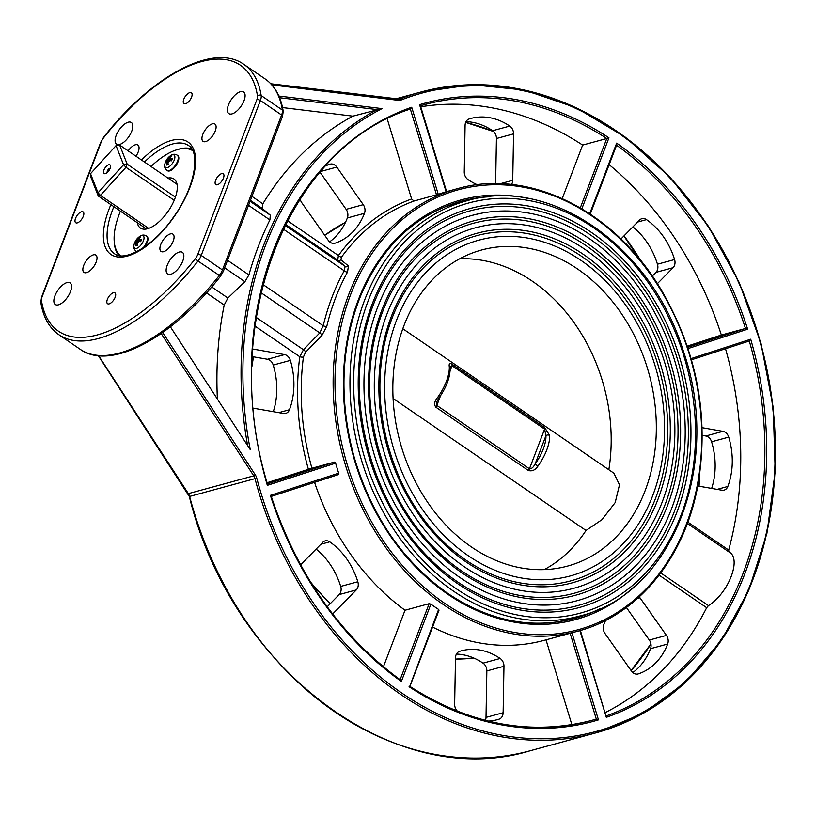 <?xml version="1.0" encoding="UTF-8"?>
<svg xmlns="http://www.w3.org/2000/svg" width="816" height="816" viewBox="0 0 816 816"><rect width="100%" height="100%" fill="white"/><g stroke="black" fill="none" stroke-linecap="round" stroke-linejoin="round"><path stroke-width="1.22" d="M170.381 326.808L250.237 449.565A330.847 260.712 -105.2 0 1 382.041 108.61L352.889 116.147L282.53 107.569M250.42 200.379L262.12 208.376L262.844 203.827A332.153 261.742 -105.2 0 1 352.889 116.147M217.403 399.095A332.153 261.742 -105.2 0 1 224.206 305.021L227.888 298.013L211.701 286.936M303.419 357.01A2.621 0.755 7.4 0 1 299.778 356.735A231.917 182.753 74.8 0 0 308.387 469.302L311.916 468.231A229.296 180.693 -105.2 0 1 303.419 357.01L305.582 352.206A2.621 1.377 43.1 0 0 303.46 349.738L299.778 356.735L254.969 326.074M305.582 352.206L321.841 335.519A2.621 1.346 45 0 0 319.75 332.908L303.46 349.738L256.224 317.404M321.841 335.519L326.798 326.329A2.621 0.918 13.5 0 1 323.218 325.757L319.75 332.908L261.028 292.72M326.798 326.329A229.296 180.693 -105.2 0 1 347.555 271.973A2.621 1.255 28.8 0 1 344.209 270.779A231.917 182.753 74.8 0 0 323.218 325.757L263.048 284.58M347.555 271.973L348.422 265.934A2.621 2.438 -50.1 0 1 345.158 266.383L344.209 270.779L283.254 229.072M348.422 265.934L340.874 259.774A2.621 2.458 -49.7 0 1 337.691 260.1L345.158 266.383L285.11 225.287M340.874 259.774L341.618 256.958A2.621 1.367 36 0 1 338.416 255.541L337.691 260.1L285.549 224.41M387.223 118.922L411.621 198.961L413.947 201.042L438.263 194.341A229.296 180.693 -105.2 0 1 446.128 191.791L419.577 104.683L420.169 105.856L424.493 104.632A319.056 251.42 -105.2 0 1 606.778 138.516L608.95 137.833A320.362 252.45 74.8 0 0 419.577 104.683M409.703 686.47L438.6 609.44A229.296 180.693 -105.2 0 1 434.724 606.849A229.296 180.693 -105.2 0 1 430.879 604.156L429.145 603.687L405.022 610.246A229.296 180.693 -105.2 0 1 314.558 482.348M446.607 191.627L457.388 188.69A229.296 180.693 74.8 0 0 333.285 373.381A229.296 180.693 74.8 0 0 443.282 604.523A229.296 180.693 74.8 0 0 577.769 631.207L544.303 640.315A229.296 180.693 -105.2 0 1 432.562 627.086M338.303 474.626L271.259 496.424L338.303 474.626L338.681 473.168A229.296 180.693 -105.2 0 1 335.621 463.141L334.489 462.091L311.916 468.231M252.256 356.602L267.464 359.264A7.864 6.191 -105.2 0 1 273.227 365.058A66.616 52.489 -105.2 0 1 273.289 411.682M702.28 435.367L705.83 435.989A7.864 6.191 -105.2 0 1 711.593 441.782A66.616 52.489 -105.2 0 1 711.654 488.417M725.516 348.748A319.056 251.42 74.8 0 1 728.688 550.076L728.963 551.953C741.979 558.277 728.739 592.967 708.472 605.615L706.676 607.716A319.056 251.42 74.8 0 1 605.38 712.511M728.963 551.953L687.358 523.464M605.656 620.395A66.616 52.489 74.8 0 0 603.748 624.801A7.864 6.191 74.8 0 0 604.962 633.44L631.421 671.027A7.864 6.191 74.8 0 0 638.051 673.965A7.864 6.191 74.8 0 0 638.306 673.894A66.616 52.489 74.8 0 0 667.651 644.038A7.864 6.191 74.8 0 0 666.448 635.399L639.989 597.812A7.864 6.191 74.8 0 0 639.254 596.904M262.12 208.376L270.31 215.159L269.902 219.932A332.153 261.742 74.8 0 0 248.911 274.91L244.912 281.693L227.888 298.013M401.37 681.452L400.493 679.983C340.445 636.001 297.34 574.729 271.177 496.179L270.392 495.373A320.362 252.45 74.8 0 0 401.37 681.452L430.879 604.156M438.263 194.341L411.713 107.243L410.387 109.038C286.13 148.736 218.566 325.625 267.526 484.184M411.713 107.243A320.362 252.45 74.8 0 0 267.332 485.347L267.179 483.98M267.107 482.725L308.387 469.302M580.298 207.856L606.778 138.516L582.644 145.085A319.056 251.42 74.8 0 0 420.74 106.784M562.244 198.523L582.644 145.085M616.57 145.228A319.056 251.42 -105.2 0 1 745.487 328.481L747.65 329.195A320.362 252.45 74.8 0 0 616.672 143.116L616.743 144.779L590.264 214.108M687.633 347.29L745.487 328.481L721.354 335.039A319.056 251.42 74.8 0 0 609.144 164.659M687.245 346.127L721.354 335.039M570.149 633.287L596.312 719.131L598.465 719.875L571.924 632.798M579.89 630.615L606.319 717.325L580.38 630.472M606.319 717.325A320.362 252.45 74.8 0 0 750.7 339.221L749.302 341.006A319.056 251.42 -105.2 0 1 606.4 715.846M749.333 340.996L691.468 359.805L749.333 340.996M657.37 283.672L673.067 267.699A7.864 6.191 74.8 0 0 674.587 259.549A66.616 52.489 74.8 0 0 646.486 219.626A7.864 6.191 74.8 0 0 641.855 218.698A7.864 6.191 74.8 0 0 639.55 220.075L620.956 238.986M632.849 226.879A66.616 52.489 -105.2 0 1 657.461 264.2A7.864 6.191 -105.2 0 1 655.952 272.36L652.3 276.073M697.751 485.979L721.885 490.202A7.864 6.191 74.8 0 0 724.088 490.11A7.864 6.191 74.8 0 0 727.821 486.458A66.616 52.489 74.8 0 0 728.719 437.121A7.864 6.191 74.8 0 0 722.945 431.338L702.127 427.686M626.402 607.502L649.322 640.06A7.864 6.191 -105.2 0 1 650.525 648.689A66.616 52.489 -105.2 0 1 632.808 672.568M488.335 721.089A66.616 52.489 74.8 0 0 497.342 719.671A66.616 52.489 74.8 0 0 499.076 719.161A7.864 6.191 74.8 0 0 503.125 712.735L503.972 666.274A7.864 6.191 74.8 0 0 500.167 658.481A66.616 52.489 74.8 0 0 461.285 650.852A66.616 52.489 74.8 0 0 459.551 651.372A7.864 6.191 74.8 0 0 455.491 657.788L454.655 704.249A7.864 6.191 74.8 0 0 457.45 711.226M456.419 654.075A66.616 52.489 -105.2 0 1 483.041 663.143A7.864 6.191 -105.2 0 1 486.846 670.936L486.01 717.397A7.864 6.191 -105.2 0 1 485.428 720.355M300.176 198.849A7.864 6.191 74.8 0 0 301.777 202.715L328.236 240.302A7.864 6.191 74.8 0 0 334.866 243.239A7.864 6.191 74.8 0 0 335.121 243.168A66.616 52.489 74.8 0 0 364.466 213.313A7.864 6.191 74.8 0 0 363.263 204.673L336.804 167.086A7.864 6.191 74.8 0 0 330.174 164.149A7.864 6.191 74.8 0 0 329.919 164.22A66.616 52.489 74.8 0 0 325.594 165.923M253.348 408.194L283.529 413.477A7.864 6.191 74.8 0 0 285.733 413.386A7.864 6.191 74.8 0 0 289.466 409.734A66.616 52.489 74.8 0 0 290.353 360.397A7.864 6.191 74.8 0 0 284.59 354.603L252.695 349.024M320.015 172.217L346.137 209.335A7.864 6.191 -105.2 0 1 347.351 217.964A66.616 52.489 -105.2 0 1 329.623 241.842M511.51 184.518A7.864 6.191 74.8 0 0 512.723 180.326L513.56 133.865A7.864 6.191 74.8 0 0 509.765 126.072A66.616 52.489 74.8 0 0 470.883 118.442A66.616 52.489 74.8 0 0 469.149 118.963A7.864 6.191 74.8 0 0 465.089 125.378L464.253 171.839A7.864 6.191 74.8 0 0 468.047 179.632A66.616 52.489 74.8 0 0 477.36 184.763M466.018 121.655A66.616 52.489 -105.2 0 1 492.64 130.723A7.864 6.191 -105.2 0 1 496.434 138.516L495.628 183.651M316.098 549.097A66.616 52.489 -105.2 0 1 340.7 586.418A7.864 6.191 -105.2 0 1 339.191 594.578L327.206 606.778M332.642 613.999L356.317 589.917A7.864 6.191 74.8 0 0 357.826 581.767A66.616 52.489 74.8 0 0 329.735 541.844A7.864 6.191 74.8 0 0 325.105 540.916A7.864 6.191 74.8 0 0 322.789 542.293L300.604 564.856M437.611 397.463C434.51 401.064 433.888 404.297 435.764 407.133L528.38 470.506C532.144 471.526 535.327 470.067 537.938 466.12A35.374 15.983 -55.6 0 0 549.637 435.479L544.751 427.635L452.135 364.262C449.698 362.865 448.759 363.722 449.31 366.823A35.374 15.983 124.4 0 1 437.611 397.463L438.835 398.218C446.362 387.427 450.136 377.431 450.157 368.22A2.621 1.999 177.8 0 0 450.157 368.21A2.621 1.999 177.8 0 0 449.31 366.823M549.637 435.479A2.621 1.999 177.8 0 0 545.935 435.662A32.752 14.8 124.4 0 1 535.102 464.029C533.317 467.415 531.43 469.006 529.451 468.792L436.835 405.419L436.897 401.574L438.824 398.208M450.157 366.853L452.003 365.721L544.609 429.094L545.935 435.662L535.102 464.029L537.938 466.12M393.088 398.443L586.021 530.471A163.781 129.061 -105.2 0 1 544.292 569.609M402.808 328.746L613.897 473.198L619.487 484.816L615.193 502.574L601.973 519.67L586.021 530.471M459.887 577.493A199.685 157.355 74.8 0 0 577.004 600.729A199.685 157.355 74.8 0 0 676.423 366.741A199.685 157.355 74.8 0 0 472.168 215.363A199.685 157.355 74.8 0 0 364.089 376.196A199.685 157.355 74.8 0 0 459.887 577.493M464.039 566.59A186.844 147.237 74.8 0 0 573.638 588.336A186.844 147.237 74.8 0 0 666.662 369.393A186.844 147.237 74.8 0 0 475.544 227.756A186.844 147.237 74.8 0 0 374.411 378.247A186.844 147.237 74.8 0 0 464.039 566.59M459.734 258.764A163.781 129.061 -105.2 0 1 608.838 469.73M471.515 547.026A163.781 129.061 -105.2 0 1 392.945 381.919A163.781 129.061 -105.2 0 1 481.593 250.002A163.781 129.061 -105.2 0 1 649.128 374.167A163.781 129.061 -105.2 0 1 567.579 566.09A163.781 129.061 -105.2 0 1 471.515 547.026M468.2 555.696A174.002 137.119 74.8 0 0 570.262 575.953A174.002 137.119 74.8 0 0 656.9 372.055A174.002 137.119 74.8 0 0 478.91 240.139A174.002 137.119 74.8 0 0 384.734 380.297A174.002 137.119 74.8 0 0 468.2 555.696M571.883 724.72L546.016 639.846M409.744 686.491A319.056 251.42 -105.2 0 0 591.988 720.355A319.056 251.42 -105.2 0 0 596.312 719.131L587.653 721.487M383.408 666.825L405.022 610.246M107.294 172.472A2.621 1.183 124.4 0 1 107.396 170.942A2.621 1.183 124.4 0 1 110.17 168.259M103.918 170.044A5.243 2.366 -55.6 0 0 105.468 173.604A5.243 2.366 -55.6 0 0 110.568 166.148A5.243 2.366 -55.6 0 0 107.814 165.148A5.243 2.366 -55.6 0 0 103.918 170.044M90.515 173.696L116.035 145.615L123.542 164.71L98.022 192.79L90.515 173.696L90.739 176.888L98.246 195.973L98.022 192.79L100.45 195.381L98.246 195.973L146.482 228.99A29.702 13.423 124.4 0 1 140.413 228.041A29.702 13.423 124.4 0 1 137.343 222.727M120.768 255.745A63.679 28.764 124.4 0 1 114.158 240.618A63.679 28.764 124.4 0 1 119.36 213.823A63.679 28.764 124.4 0 1 120.421 211.15M150.98 166.495A63.679 28.764 124.4 0 1 176.185 149.981A63.679 28.764 124.4 0 1 192.678 150.664M114.158 240.618L114.24 242.046A64.994 29.356 -55.6 0 0 118.84 255.479M191.729 148.971A64.994 29.356 -55.6 0 0 177.541 149.542L176.185 149.981M175.409 197.166L127.174 164.159L125.97 167.3L123.542 164.71L127.174 164.159L119.666 145.064L167.902 178.072A29.702 13.423 124.4 0 1 173.971 179.01A29.702 13.423 124.4 0 1 175.409 197.166A29.702 13.423 124.4 0 1 174.206 200.308A29.702 13.423 124.4 0 1 148.685 228.388A29.702 13.423 124.4 0 1 146.482 228.99M182.774 261.049A13.107 5.916 124.4 0 1 167.596 273.982A13.107 5.916 124.4 0 1 170.105 259.825A13.107 5.916 124.4 0 1 182.396 252.348A13.107 5.916 124.4 0 1 182.774 261.049M70.492 291.598A13.107 5.916 124.4 0 1 55.315 304.521A13.107 5.916 124.4 0 1 57.824 290.374A13.107 5.916 124.4 0 1 70.115 282.897A13.107 5.916 124.4 0 1 70.492 291.598M244.025 100.664A13.107 5.916 124.4 0 1 228.837 113.597A13.107 5.916 124.4 0 1 231.356 99.44A13.107 5.916 124.4 0 1 243.637 91.973A13.107 5.916 124.4 0 1 244.025 100.664M131.733 131.213A13.107 5.916 124.4 0 1 116.555 144.146A13.107 5.916 124.4 0 1 119.065 129.989A13.107 5.916 124.4 0 1 131.356 122.512A13.107 5.916 124.4 0 1 131.733 131.213M191.576 97.124A6.548 2.958 124.4 0 1 183.988 103.591A6.548 2.958 124.4 0 1 185.242 96.512A6.548 2.958 124.4 0 1 191.383 92.779A6.548 2.958 124.4 0 1 191.576 97.124M223.421 178.133A6.548 2.958 124.4 0 1 215.832 184.6A6.548 2.958 124.4 0 1 217.087 177.521A6.548 2.958 124.4 0 1 223.227 173.788A6.548 2.958 124.4 0 1 223.421 178.133M173.216 241.108A10.486 4.733 124.4 0 1 161.068 251.45A10.486 4.733 124.4 0 1 163.078 240.128A10.486 4.733 124.4 0 1 172.91 234.151A10.486 4.733 124.4 0 1 173.216 241.108M215.24 131.039A10.486 4.733 124.4 0 1 203.102 141.382A10.486 4.733 124.4 0 1 205.112 130.06A10.486 4.733 124.4 0 1 214.934 124.083A10.486 4.733 124.4 0 1 215.24 131.039M128.153 150.878A10.486 4.733 124.4 0 1 137.884 145.044A10.486 4.733 124.4 0 1 138.19 152A10.486 4.733 124.4 0 1 135.966 156.223M96.155 262.069A10.486 4.733 124.4 0 1 84.007 272.411A10.486 4.733 124.4 0 1 86.027 261.089A10.486 4.733 124.4 0 1 95.849 255.112A10.486 4.733 124.4 0 1 96.155 262.069M115.158 297.259A6.548 2.958 124.4 0 1 107.559 303.715A6.548 2.958 124.4 0 1 108.824 296.636A6.548 2.958 124.4 0 1 114.964 292.903A6.548 2.958 124.4 0 1 115.158 297.259M83.314 216.25A6.548 2.958 124.4 0 1 75.715 222.717A6.548 2.958 124.4 0 1 76.979 215.638A6.548 2.958 124.4 0 1 83.12 211.895A6.548 2.958 124.4 0 1 83.314 216.25M119.666 145.064L116.035 145.615M167.902 178.072L177.041 184.324M148.685 228.388L100.45 195.381L125.97 167.3L174.206 200.308M139.342 238.17A4.355 1.969 124.4 0 0 139.179 238.262L138.965 237.344A13.78 10.679 62.2 0 0 137.363 239.792L136.802 240.414A13.78 5.09 -151.1 0 0 135.476 241.179A5.161 2.326 -55.6 0 0 134.691 243.239A13.78 6.324 12.6 0 1 136.201 241.975L136.374 242.403A13.78 11.914 76.9 0 0 135.721 245.851L136.252 245.402M135.721 245.851A5.161 2.326 -55.6 0 0 137.159 245.453A13.78 9.598 -106.7 0 1 137.465 242.107L138.026 241.485A13.78 4.009 19.5 0 1 140.648 241.618A5.161 2.326 -55.6 0 0 141.433 239.557L141.433 239.557A13.78 7.405 -157.6 0 0 138.618 239.924L138.455 239.496A13.78 10.822 -92.4 0 1 140.413 236.946A5.161 2.326 -55.6 0 0 138.965 237.344M135.476 241.179L136.303 241.424A4.355 1.969 124.4 0 0 135.966 242.117M143.024 247.972A9.17 4.141 -55.6 0 0 146.411 235.987C144.034 234.569 141.709 234.784 139.424 236.65L139.424 236.65A7.497 3.386 124.4 0 1 143.963 238.772A7.497 3.386 124.4 0 1 137.761 247.85A7.497 3.386 124.4 0 1 134.13 244.382L134.13 244.382A7.497 3.386 124.4 0 1 134.507 243.219M136.201 241.975L137.312 242.995M140.525 241.454L138.455 239.496M146.656 236.201A9.17 4.141 124.4 0 1 146.941 236.354A9.17 4.141 124.4 0 1 144.881 246.707M140.648 241.556L140.403 240.944M139.556 240.853L138.791 242.056M137.159 244.882L136.486 245.392M137.618 241.76L136.303 241.424M170.197 157.376A4.355 1.969 124.4 0 0 170.034 157.457L169.82 156.539A13.78 10.679 62.2 0 0 168.218 158.998L167.657 159.62A13.78 5.09 -151.1 0 0 166.331 160.375A5.161 2.326 -55.6 0 0 165.546 162.435A13.78 6.324 12.6 0 1 167.056 161.18L167.219 161.599A13.78 11.914 76.9 0 0 166.576 165.046L167.107 164.608M166.576 165.046A5.161 2.326 -55.6 0 0 168.014 164.659A13.78 9.598 -106.7 0 1 168.32 161.303L168.881 160.681A13.78 4.009 19.5 0 1 171.503 160.823A5.161 2.326 -55.6 0 0 172.288 158.753L172.288 158.753A13.78 7.405 -157.6 0 0 169.473 159.12L169.31 158.702A13.78 10.822 -92.4 0 1 171.268 156.152A5.161 2.326 -55.6 0 0 169.82 156.539M166.331 160.375L167.158 160.63A4.355 1.969 124.4 0 0 166.821 161.313M164.985 163.577C164.077 166.393 164.72 168.637 166.903 170.33A9.17 4.141 -55.6 0 0 175.501 165.097A9.17 4.141 -55.6 0 0 177.256 155.193C174.889 153.765 172.564 153.989 170.279 155.856L170.279 155.856A7.497 3.386 124.4 0 1 174.818 157.978A7.497 3.386 124.4 0 1 168.616 167.045A7.497 3.386 124.4 0 1 164.985 163.577L164.985 163.577A7.497 3.386 124.4 0 1 165.362 162.425M167.056 161.18L168.167 162.2M171.38 160.66L169.31 158.702M177.511 155.397A9.17 4.141 124.4 0 1 177.796 155.56A9.17 4.141 124.4 0 1 176.042 165.475A9.17 4.141 124.4 0 1 167.443 170.697A9.17 4.141 124.4 0 1 167.188 170.493M171.493 160.752L171.258 160.14M170.411 160.058L169.646 161.262M168.014 164.087L167.341 164.587M168.463 160.966L167.158 160.63M279.572 97.706L377.012 109.589A332.153 261.742 74.8 0 0 247.615 445.536M262.844 203.827L251.95 196.37M206.479 292.883L224.206 305.021M600.015 608.665A216.199 170.36 -105.2 0 1 574.331 618.569C531.573 629.473 489.406 621.098 447.841 593.436C402.359 561.204 370.954 515.151 353.644 455.287C338.681 398.3 341.057 345.056 360.754 295.565C382.163 245.993 415.517 214.588 460.826 201.338A216.199 170.36 -105.2 0 1 487.988 196.86M528.421 198.512A217.505 171.401 74.8 0 0 348.248 334.672A217.505 171.401 74.8 0 0 447.882 594.303A217.505 171.401 74.8 0 0 634.042 586.765M444.485 603.197A227.99 179.663 -105.2 0 1 409.928 213.527A227.99 179.663 -105.2 0 1 700.669 412.488A227.99 179.663 -105.2 0 1 444.485 603.197M341.618 256.958A229.296 180.693 -105.2 0 1 413.947 201.042M411.621 198.961A231.917 182.753 74.8 0 0 338.416 255.541L287.467 220.667M410.346 109.048L436.519 194.902M631.135 670.619A319.056 251.42 74.8 0 0 650.944 644.099M699.088 486.214A319.056 251.42 74.8 0 0 699.424 476.146M330.276 603.646A229.296 180.693 -105.2 0 1 310.57 582.032M251.93 366.455A229.296 180.693 -105.2 0 1 253.562 356.827M324.707 235.294A229.296 180.693 -105.2 0 1 345.433 222.391M473.729 658.012A229.296 180.693 -105.2 0 1 455.471 659.104L473.739 658.012M708.472 605.615L660.766 572.965M659.104 575.168L706.676 607.716M728.688 550.076L687.847 522.128M188.17 493.333L98.644 355.705M98.328 355.674L189.332 496.516C231.53 669.824 395.26 792.234 530.043 750.791A332.153 261.742 -105.2 0 1 189.608 496.434L189.608 496.434A7.864 6.191 74.8 0 0 188.363 493.629L253.756 475.84A7.864 6.191 -105.2 0 1 254.99 478.645A332.153 261.742 74.8 0 0 595.435 733.003A332.153 261.742 74.8 0 0 760.808 343.781A332.153 261.742 74.8 0 0 421.046 91.984A332.153 261.742 74.8 0 0 399.983 98.95A7.864 6.191 -105.2 0 1 399.483 99.113A7.864 6.191 -105.2 0 1 397.882 99.277M382.041 108.61L278.868 96.033M429.145 603.687L400.115 679.708M338.681 473.168L270.392 495.373M271.861 84.905L398.361 100.327A9.17 7.232 74.8 0 0 401.186 99.98A330.847 260.712 -105.2 0 1 755.545 326.757A330.847 260.712 -105.2 0 1 601.616 729.871A330.847 260.712 -105.2 0 1 256.765 478.176A9.17 7.232 74.8 0 0 255.326 474.902L162.69 332.5M267.332 485.347L335.621 463.141M581.859 208.784L608.95 137.833M616.672 143.116L589.703 213.731M688.051 348.565L747.65 329.195M750.7 339.221L691.121 358.591M409.081 686.725A320.362 252.45 74.8 0 0 598.465 719.875M398.361 100.327A1.306 0.765 -83.1 0 0 397.739 99.236A1.306 0.765 -83.1 0 0 397.555 99.246L270.851 83.803M401.186 99.98A1.306 0.806 -111.4 0 0 399.983 98.95L398.993 99.215M256.765 478.176L189.608 496.434M255.326 474.902L253.756 475.84L161.191 333.55M334.489 462.091L267.434 483.888M420.434 105.774A319.056 251.42 -105.2 0 1 424.493 104.632M493.466 131.376A319.056 251.42 74.8 0 0 465.691 122.359M640.835 260.763A319.056 251.42 74.8 0 0 624.056 235.824M637.612 222.044L646.486 219.626M655.952 272.36L673.067 267.699M674.587 259.549L657.461 264.2M727.821 486.458L717.131 489.376M711.593 441.782L728.719 437.121M722.945 431.338L705.83 435.989M637.5 598.485L639.989 597.812M638.306 673.894L637.796 674.026M650.525 648.689L667.651 644.038M666.448 635.399L649.322 640.06M503.125 712.735L486.01 717.397M495.577 720.11L499.076 719.161M486.846 670.936L503.972 666.274M500.167 658.481L483.041 663.143M248.911 274.91L227.542 260.284M224.665 267.832L244.912 281.693M270.31 215.159L250.063 201.307M248.533 205.316L269.902 219.932M347.351 217.964L364.466 213.313M363.263 204.673L346.137 209.335M320.647 171.482L336.804 167.086M335.121 243.168L334.611 243.301M512.723 180.326L500.218 183.722M496.434 138.516L513.56 133.865M509.765 126.072L492.64 130.723M339.191 594.578L356.317 589.917M357.826 581.767L340.7 586.418M320.851 544.262L329.735 541.844M284.59 354.603L267.464 359.264M273.227 365.058L290.353 360.397M289.466 409.734L278.766 412.641M579.503 616.07C672.027 594.303 722.772 464.131 683.451 351.38C651.494 246.085 550.27 175.471 466.558 200.869A215.149 169.544 74.8 0 0 350.105 374.156A215.149 169.544 74.8 0 0 453.319 591.029A215.149 169.544 74.8 0 0 579.503 616.07L557.92 621.945M440.548 395.719L436.835 405.419A2.621 1.183 124.4 0 1 435.764 407.133M452.135 364.262A2.621 1.183 124.4 0 1 452.003 365.721L450.126 370.637M528.38 470.506A2.621 1.183 -55.6 0 0 529.451 468.792L544.609 429.094A2.621 1.183 -55.6 0 0 544.751 427.635M455.726 588.387A212.527 167.474 -105.2 0 1 423.504 225.145A212.527 167.474 -105.2 0 1 694.528 410.611A212.527 167.474 -105.2 0 1 455.726 588.387M591.61 232.529A206.846 162.996 74.8 0 0 359.183 405.552A206.846 162.996 74.8 0 0 622.965 586.061A206.846 162.996 74.8 0 0 591.61 232.529M590.101 234.661A204.581 161.211 -105.2 0 1 674.434 511.336A204.581 161.211 -105.2 0 1 457.521 581.849A204.581 161.211 -105.2 0 1 445.036 572.526A204.581 161.211 -105.2 0 1 372.677 306.53A204.581 161.211 -105.2 0 1 590.101 234.661M587.449 243.423A194.004 152.878 74.8 0 0 369.454 405.705A194.004 152.878 74.8 0 0 616.855 575.005A194.004 152.878 74.8 0 0 587.449 243.423M585.939 245.565A191.74 151.093 -105.2 0 1 664.979 504.859A191.74 151.093 -105.2 0 1 461.683 570.955A191.74 151.093 -105.2 0 1 449.983 562.214A191.74 151.093 -105.2 0 1 382.163 312.916A191.74 151.093 -105.2 0 1 585.939 245.565M583.287 254.317A181.162 142.759 74.8 0 0 379.726 405.858A181.162 142.759 74.8 0 0 610.756 563.958A181.162 142.759 74.8 0 0 583.287 254.317M581.777 256.459A178.898 140.974 -105.2 0 1 655.523 498.392A178.898 140.974 -105.2 0 1 465.844 560.062A178.898 140.974 -105.2 0 1 454.93 551.902A178.898 140.974 -105.2 0 1 391.649 319.301A178.898 140.974 -105.2 0 1 581.777 256.459M220.514 276.216L223.339 271.31A2.621 1.091 -159.1 0 0 222.452 269.943L201.226 255.418L260.375 100.511L281.602 115.036A2.621 1.091 20.9 0 1 282.489 116.392L283.234 111.323A2.621 2.111 170.9 0 0 282.397 110.078A10.486 4.733 124.4 0 1 281.602 115.036L222.452 269.943A10.486 4.733 124.4 0 1 219.198 275.573A163.781 73.991 124.4 0 1 80.131 349.258L58.905 334.733A163.781 73.991 -55.6 0 0 197.982 261.049L220.514 276.216C172.839 337.467 110.639 371.392 80.131 349.258M283.234 111.323C280.867 96.553 274.839 85.751 265.129 78.928A163.781 73.991 124.4 0 1 282.397 110.078L261.171 95.554A2.621 2.111 170.9 0 0 257.489 95.9A7.864 3.55 124.4 0 1 256.887 99.613A2.621 1.091 20.9 0 1 260.375 100.511A10.486 4.733 -55.6 0 0 261.171 95.554A163.781 73.991 -55.6 0 0 243.902 64.403C213.394 42.269 151.195 76.184 103.52 137.445L100.694 142.351L41.534 297.259L40.8 302.328C43.156 317.108 49.195 327.91 58.905 334.733M197.982 261.049A10.486 4.733 -55.6 0 0 201.226 255.418A2.621 1.091 20.9 0 0 197.737 254.531A7.864 3.55 124.4 0 1 195.299 258.743L197.982 261.049M256.887 99.613L197.737 254.531M195.299 258.743A161.16 72.808 124.4 0 1 41.463 300.604A2.621 2.111 170.9 0 0 40.8 302.328M41.463 300.604A7.864 3.55 124.4 0 1 42.055 296.881A2.621 1.091 -159.1 0 0 41.534 297.259M42.055 296.881L101.215 141.974A2.621 1.091 -159.1 0 0 100.694 142.351M101.215 141.974A7.864 3.55 124.4 0 1 103.642 137.751L103.52 137.445M103.642 137.751A161.16 72.808 124.4 0 1 257.489 95.9M110.884 204.622A68.136 30.773 -55.6 0 0 125.276 256.571A68.136 30.773 -55.6 0 0 189.353 188.771A68.136 30.773 -55.6 0 0 171.554 140.434A68.136 30.773 -55.6 0 0 141.443 159.967M144.442 162.017A65.515 29.59 124.4 0 1 172.635 143.973A65.515 29.59 124.4 0 1 188.404 145.503C200.726 151.796 195.044 187.904 173.369 217.291C153.755 246.197 124.297 262.313 114.403 253.633A65.515 29.59 124.4 0 1 113.883 206.672M137.159 245.208A4.498 2.03 124.4 0 1 136.211 245.402A4.498 2.03 124.4 0 1 136.17 245.402M141.199 239.863A4.498 2.03 124.4 0 1 140.556 241.607M138.995 238.007A4.498 2.03 124.4 0 1 139.72 237.701M135.507 242.434A4.498 2.03 124.4 0 1 136.027 241.271M139.424 236.65A13.78 13.78 0 0 0 134.13 244.382C133.222 247.187 133.865 249.441 136.048 251.124A9.17 4.141 -55.6 0 0 137.078 251.471M137.363 239.792L139.607 241.159M136.802 240.414L138.088 241.485M136.415 242.097L137.363 242.638M168.014 164.414A4.498 2.03 124.4 0 1 167.066 164.608A4.498 2.03 124.4 0 1 167.025 164.597M172.054 159.069A4.498 2.03 124.4 0 1 171.411 160.803M169.85 157.202A4.498 2.03 124.4 0 1 170.575 156.907M166.362 161.639A4.498 2.03 124.4 0 1 166.882 160.477M168.218 158.998L170.462 160.364M167.657 159.62L168.943 160.681M167.27 161.303L168.218 161.843M330.133 603.789L311.498 583.532M251.971 364.691L253.348 356.796M324.686 235.273L345.443 222.38M577.769 631.207C637.347 615.672 684.338 558.766 697.711 486.224C709.461 418.057 697.537 353.002 661.949 291.067C615.254 210.926 529.268 167.78 457.388 188.69M270.82 83.762L399.483 99.113M530.043 750.791L595.435 733.003L643.12 713.408L685.603 682.237L721.252 640.713L748.711 590.427L766.928 533.307L775.2 471.556L773.221 407.541L761.073 343.72L739.214 282.53L708.492 226.338L670.079 177.286L625.444 137.272L576.3 107.814L524.515 90.066L472.097 84.721L421.046 91.984L395.434 98.95M446.607 191.638L420.362 105.519M591.988 720.355C530.655 736.073 469.955 724.761 409.907 686.419L439.049 610.103M493.649 131.549L465.671 122.42M639.601 259.243L623.893 235.997M631.084 670.558L650.923 643.926M698.833 486.173L699.128 478.084M466.558 200.869L444.965 206.734M450.177 366.802L450.146 368.21M445.036 572.526C371.861 515.702 338.375 392.598 372.677 306.53M449.983 562.214C381.409 508.97 350.013 393.567 382.163 312.916M454.93 551.902C390.946 502.228 361.651 394.546 391.649 319.301M484.592 238.762L478.91 240.139M481.97 226.195L475.544 227.756M479.369 213.629L472.168 215.363M223.339 271.31L282.489 116.392M265.129 78.928L243.902 64.403M137.343 245.065L136.211 245.402M141.168 239.71L140.423 241.658M136.048 251.124L136.588 251.501M146.411 235.987L146.941 236.354M138.424 239.894L140.444 241.597M136.343 241.964L137.384 242.536M168.198 164.271L167.066 164.608M172.023 158.906L171.278 160.854M170.279 155.856A13.78 13.78 0 0 0 164.985 163.588M166.903 170.33L167.443 170.697M177.256 155.193L177.796 155.56M169.279 159.1L171.299 160.793M167.198 161.16L168.239 161.731"/></g></svg>
